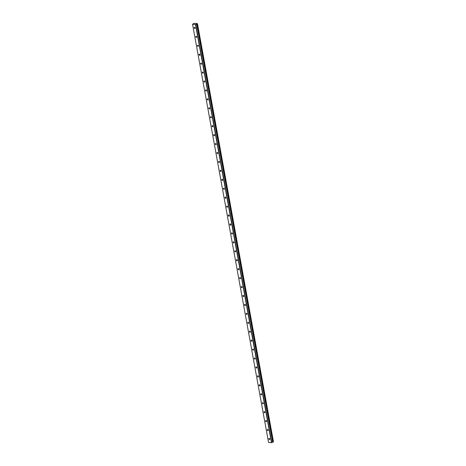 <?xml version="1.0" encoding="UTF-8"?>
<svg xmlns="http://www.w3.org/2000/svg" width="466" height="466" viewBox="0 0 466 466"><rect width="100%" height="100%" fill="white"/><g stroke="black" fill="none" stroke-linecap="round" stroke-linejoin="round"><path stroke-width="0.7" d="M195.126 27.977A0.664 0.437 -114.8 0 0 194.188 27.878A0.664 0.437 -114.8 0 0 195.126 27.977M269.826 439.019A0.664 0.437 -114.8 0 0 268.888 438.925A0.664 0.437 -114.8 0 0 269.826 439.019M268.2 430.083A0.664 0.437 -114.8 0 0 267.263 429.99A0.664 0.437 -114.8 0 0 268.2 430.083M266.581 421.148A0.664 0.437 -114.8 0 0 265.637 421.054A0.664 0.437 -114.8 0 0 266.581 421.148M264.956 412.212A0.664 0.437 -114.8 0 0 264.018 412.119A0.664 0.437 -114.8 0 0 264.956 412.212M263.331 403.276A0.664 0.437 -114.8 0 0 262.393 403.177A0.664 0.437 -114.8 0 0 263.331 403.276M261.706 394.341A0.664 0.437 -114.8 0 0 260.768 394.242A0.664 0.437 -114.8 0 0 261.706 394.341M260.086 385.405A0.664 0.437 -114.8 0 0 259.143 385.306A0.664 0.437 -114.8 0 0 260.086 385.405M258.461 376.47A0.664 0.437 -114.8 0 0 257.517 376.371A0.664 0.437 -114.8 0 0 258.461 376.47M256.836 367.534A0.664 0.437 -114.8 0 0 255.898 367.435A0.664 0.437 -114.8 0 0 256.836 367.534M255.211 358.599A0.664 0.437 -114.8 0 0 254.273 358.5A0.664 0.437 -114.8 0 0 255.211 358.599M253.586 349.663A0.664 0.437 -114.8 0 0 252.648 349.564A0.664 0.437 -114.8 0 0 253.586 349.663M251.966 340.728A0.664 0.437 -114.8 0 0 251.023 340.629A0.664 0.437 -114.8 0 0 251.966 340.728M250.341 331.792A0.664 0.437 -114.8 0 0 249.403 331.693A0.664 0.437 -114.8 0 0 250.341 331.792M248.716 322.856A0.664 0.437 -114.8 0 0 247.778 322.757A0.664 0.437 -114.8 0 0 248.716 322.856M247.091 313.921A0.664 0.437 -114.8 0 0 246.153 313.822A0.664 0.437 -114.8 0 0 247.091 313.921M245.471 304.985A0.664 0.437 -114.8 0 0 244.528 304.886A0.664 0.437 -114.8 0 0 245.471 304.985M243.846 296.05A0.664 0.437 -114.8 0 0 242.903 295.951A0.664 0.437 -114.8 0 0 243.846 296.05M242.221 287.114A0.664 0.437 -114.8 0 0 241.283 287.015A0.664 0.437 -114.8 0 0 242.221 287.114M240.596 278.179A0.664 0.437 -114.8 0 0 239.658 278.08A0.664 0.437 -114.8 0 0 240.596 278.179M238.971 269.243A0.664 0.437 -114.8 0 0 238.033 269.144A0.664 0.437 -114.8 0 0 238.971 269.243M237.351 260.308A0.664 0.437 -114.8 0 0 236.408 260.209A0.664 0.437 -114.8 0 0 237.351 260.308M235.726 251.372A0.664 0.437 -114.8 0 0 234.788 251.273A0.664 0.437 -114.8 0 0 235.726 251.372M234.101 242.436A0.664 0.437 -114.8 0 0 233.163 242.337A0.664 0.437 -114.8 0 0 234.101 242.436M232.476 233.501A0.664 0.437 -114.8 0 0 231.538 233.402A0.664 0.437 -114.8 0 0 232.476 233.501M230.856 224.565A0.664 0.437 -114.8 0 0 229.913 224.466A0.664 0.437 -114.8 0 0 230.856 224.565M229.231 215.63A0.664 0.437 -114.8 0 0 228.288 215.531A0.664 0.437 -114.8 0 0 229.231 215.63M227.606 206.688A0.664 0.437 -114.8 0 0 226.668 206.595A0.664 0.437 -114.8 0 0 227.606 206.688M225.981 197.753A0.664 0.437 -114.8 0 0 225.043 197.66A0.664 0.437 -114.8 0 0 225.981 197.753M224.356 188.817A0.664 0.437 -114.8 0 0 223.418 188.724A0.664 0.437 -114.8 0 0 224.356 188.817M222.736 179.882A0.664 0.437 -114.8 0 0 221.793 179.789A0.664 0.437 -114.8 0 0 222.736 179.882M221.111 170.946A0.664 0.437 -114.8 0 0 220.173 170.853A0.664 0.437 -114.8 0 0 221.111 170.946M219.486 162.011A0.664 0.437 -114.8 0 0 218.548 161.918A0.664 0.437 -114.8 0 0 219.486 162.011M217.861 153.075A0.664 0.437 -114.8 0 0 216.923 152.976A0.664 0.437 -114.8 0 0 217.861 153.075M216.236 144.14A0.664 0.437 -114.8 0 0 215.298 144.041A0.664 0.437 -114.8 0 0 216.236 144.14M214.616 135.204A0.664 0.437 -114.8 0 0 213.673 135.105A0.664 0.437 -114.8 0 0 214.616 135.204M212.991 126.269A0.664 0.437 -114.8 0 0 212.053 126.169A0.664 0.437 -114.8 0 0 212.991 126.269M211.366 117.333A0.664 0.437 -114.8 0 0 210.428 117.234A0.664 0.437 -114.8 0 0 211.366 117.333M209.741 108.397A0.664 0.437 -114.8 0 0 208.803 108.298A0.664 0.437 -114.8 0 0 209.741 108.397M208.121 99.462A0.664 0.437 -114.8 0 0 207.178 99.363A0.664 0.437 -114.8 0 0 208.121 99.462M206.496 90.526A0.664 0.437 -114.8 0 0 205.553 90.427A0.664 0.437 -114.8 0 0 206.496 90.526M204.871 81.591A0.664 0.437 -114.8 0 0 203.933 81.492A0.664 0.437 -114.8 0 0 204.871 81.591M203.246 72.655A0.664 0.437 -114.8 0 0 202.308 72.556A0.664 0.437 -114.8 0 0 203.246 72.655M201.621 63.72A0.664 0.437 -114.8 0 0 200.683 63.621A0.664 0.437 -114.8 0 0 201.621 63.72M200.001 54.784A0.664 0.437 -114.8 0 0 199.058 54.685A0.664 0.437 -114.8 0 0 200.001 54.784M198.376 45.849A0.664 0.437 -114.8 0 0 197.438 45.75A0.664 0.437 -114.8 0 0 198.376 45.849M196.751 36.913A0.664 0.437 -114.8 0 0 195.813 36.814A0.664 0.437 -114.8 0 0 196.751 36.913M197.299 23.743L273.472 441.815L197.246 23.76L273.245 441.949L272.674 442.147M197.246 23.76L195.487 24.506L271.486 442.7L268.533 442.391L192.534 24.197L195.487 24.506M192.534 24.197L194.409 23.3L197.473 23.62M196.687 24.016L272.686 442.211M272.674 442.228L271.486 442.7M195.749 24.459L271.748 442.653M273.472 441.855L197.473 23.661"/></g></svg>
